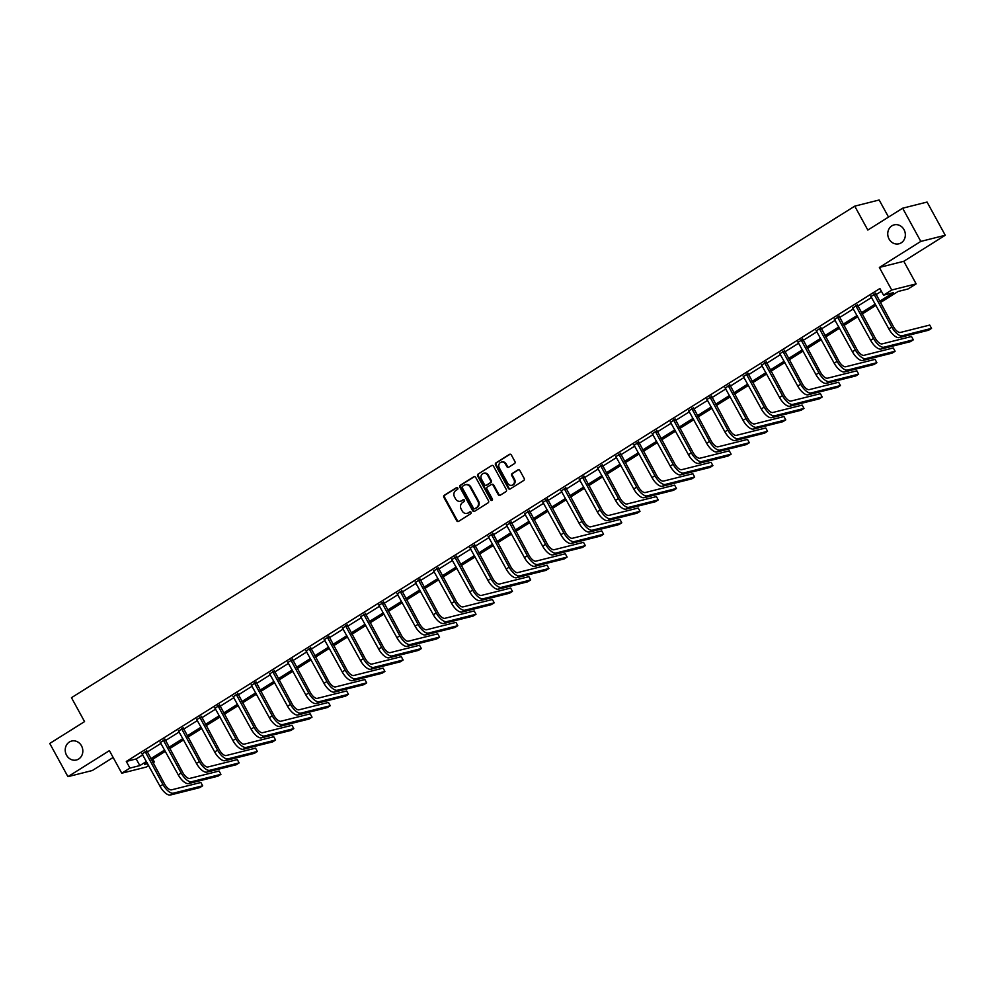 <?xml version="1.0" encoding="UTF-8"?>
<svg xmlns="http://www.w3.org/2000/svg" width="995" height="995" viewBox="0 0 995 995"><rect width="100%" height="100%" fill="white"/><g stroke="black" fill="none" stroke-linecap="round" stroke-linejoin="round"><path stroke-width="1.49" d="M457.775 488.047A1.045 0.933 -104.1 0 0 456.469 487.649L444.292 495.286A1.492 1.343 -104.1 0 0 443.857 497.313L456.705 520.783A1.492 1.343 -104.1 0 0 458.571 521.368L470.747 513.718A1.045 0.933 -104.1 0 0 469.988 511.791A1.045 0.933 -104.1 0 0 469.752 511.89L468.172 512.885A4.788 4.291 -104.1 0 1 462.215 511.02L461.145 509.054A4.788 4.291 -104.1 0 1 462.538 502.587L464.105 501.592A1.045 0.933 -104.1 0 0 463.359 499.664A1.045 0.933 -104.1 0 0 463.11 499.764L461.531 500.759A4.788 4.291 -104.1 0 1 455.586 498.893L454.516 496.928A4.788 4.291 -104.1 0 1 455.897 490.46L457.476 489.465A1.045 0.933 -104.1 0 0 457.775 488.047M889.07 239.036A9.763 8.744 -104.1 0 0 898.92 243.812A9.763 8.744 -104.1 0 0 904.02 229.658A9.763 8.744 -104.1 0 0 894.157 224.87A9.763 8.744 -104.1 0 0 889.07 239.036M66.553 755.217A9.763 8.744 -104.1 0 0 76.404 759.993A9.763 8.744 -104.1 0 0 81.503 745.84A9.763 8.744 -104.1 0 0 71.64 741.051A9.763 8.744 -104.1 0 0 66.553 755.217M514.502 463.583A1.492 1.343 -104.1 0 0 514.937 461.556L511.33 454.964A1.492 1.343 -104.1 0 0 509.465 454.379L495.945 462.874A1.492 1.343 -104.1 0 0 495.51 464.901L508.358 488.371A1.492 1.343 -104.1 0 0 510.211 488.955L523.743 480.461A1.492 1.343 -104.1 0 0 524.178 478.433L519.825 470.486A1.492 1.343 -104.1 0 0 517.96 469.901L512.176 473.533A1.492 1.343 -104.1 0 0 511.741 475.56L513.905 479.503A4.005 3.582 -104.1 0 1 507.761 483.346L499.303 467.899A4.005 3.582 -104.1 0 1 505.448 464.056L506.853 466.63A1.492 1.343 -104.1 0 0 508.706 467.215L514.502 463.583M902.639 208.216L927.066 202.06L945.25 235.268L920.81 241.412L902.639 208.216L867.827 230.056L854.742 206.152L71.466 697.694L84.563 721.611L49.75 743.452L67.934 776.66L109.4 750.64L121.763 773.214L129.935 768.09L126.303 761.449L879.903 288.513L883.535 295.154L891.719 290.018L916.146 283.873L907.975 288.998L898.062 291.498L880.289 302.642M920.81 241.412L879.356 267.444L891.719 290.018M475.672 477.351A1.492 1.343 -104.1 0 0 473.819 476.767L460.287 485.249A1.492 1.343 -104.1 0 0 459.852 487.276L472.7 510.746A1.492 1.343 -104.1 0 0 474.565 511.33L488.085 502.836A1.492 1.343 -104.1 0 0 488.52 500.808L475.672 477.351M478.11 474.068L491.642 465.573A1.492 1.343 -104.1 0 1 493.508 466.157L506.355 489.627A1.492 1.343 -104.1 0 1 505.92 491.654L500.124 495.286A1.492 1.343 -104.1 0 1 498.271 494.702L493.06 485.174A1.492 1.343 -104.1 0 0 491.194 484.602L487.351 487.003A1.492 1.343 -104.1 0 0 486.928 489.03L492.351 498.943A1.045 0.933 -104.1 0 1 490.746 499.95L477.675 476.083A1.492 1.343 -104.1 0 1 478.11 474.068L491.642 465.573M67.934 776.66L92.361 770.503L113.131 757.469M888.523 217.072L879.17 199.995L854.742 206.152M126.303 761.449L136.203 758.949L142.795 754.819M147.111 752.108L161.016 743.377M165.332 740.678L179.237 731.947M183.553 729.236L197.458 720.517M201.774 717.805L215.679 709.074M219.994 706.363L233.9 697.644M238.215 694.933L252.121 686.214M256.436 683.503L270.341 674.772M274.657 672.06L288.562 663.342M292.878 660.63L306.783 651.899M311.099 649.2L325.004 640.469M329.32 637.758L343.225 629.039M347.541 626.328L361.446 617.596M365.762 614.885L379.667 606.166M383.983 603.455L397.888 594.724M402.204 592.025L416.109 583.294M420.425 580.582L434.33 571.864M438.646 569.152L452.551 560.421M456.867 557.71L470.772 548.991M475.088 546.28L488.993 537.561M493.309 534.85L507.214 526.119M511.529 523.407L525.435 514.689M529.75 511.977L543.656 503.246M547.971 500.535L561.876 491.816M566.192 489.105L580.097 480.386M584.413 477.675L598.318 468.943M602.634 466.232L616.539 457.513M620.855 454.802L634.76 446.071M639.076 443.372L652.981 434.641M657.297 431.929L671.202 423.211M675.518 420.499L689.423 411.768M693.739 409.057L707.644 400.338M711.96 397.627L725.865 388.908M730.181 386.197L744.086 377.466M748.402 374.754L762.307 366.036M766.623 363.324L780.528 354.593M784.844 351.882L798.749 343.163M803.064 340.452L816.97 331.733M821.285 329.022L835.191 320.29M839.506 317.579L853.411 308.86M857.727 306.149L871.632 297.418M875.948 294.719L881.421 291.286M146.725 751.051L142.26 753.849M164.946 739.608L160.481 742.419M183.167 728.178L178.702 730.977M201.388 716.736L196.923 719.547M219.609 705.306L215.144 708.104M237.83 693.876L233.365 696.674M256.051 682.433L251.586 685.244M274.272 671.003L269.807 673.802M292.493 659.561L288.028 662.371M310.714 648.131L306.249 650.929M328.935 636.7L324.469 639.499M347.155 625.258L342.69 628.069M365.376 613.828L360.911 616.626M383.597 602.398L379.132 605.196M401.818 590.955L397.353 593.754M420.039 579.525L415.574 582.324M438.26 568.083L433.795 570.894M456.481 556.653L452.016 559.451M474.702 545.223L470.237 548.021M492.923 533.78L488.458 536.591M511.144 522.35L506.679 525.149M529.365 510.908L524.9 513.718M547.586 499.478L543.121 502.276M565.807 488.047L561.342 490.846M584.028 476.605L579.563 479.416M602.249 465.175L597.784 467.973M620.47 453.732L616.004 456.543M638.69 442.302L634.225 445.101M656.911 430.872L652.446 433.671M675.132 419.43L670.667 422.241M693.353 408L688.888 410.798M711.574 396.57L707.109 399.368M729.795 385.127L725.33 387.938M748.016 373.697L743.551 376.496M766.237 362.255L761.772 365.065M784.458 350.825L779.993 353.623M802.679 339.394L798.214 342.193M820.9 327.952L816.435 330.763M839.121 316.522L834.656 319.32M857.342 305.079L852.877 307.89M875.563 293.649L871.098 296.448M879.356 267.444L903.783 261.287L945.25 235.268M903.783 261.287L916.146 283.873M152.844 759.16L154.362 761.934L152.969 762.817M148.653 765.528L146.19 767.07L121.763 773.214M879.592 301.348L893.448 292.654L883.535 295.154M129.935 768.09L139.835 765.59L146.427 761.461M150.743 758.75L164.648 750.019M168.963 747.32L182.869 738.588M187.184 735.877L201.089 727.158M205.405 724.447L219.31 715.716M223.626 713.005L237.531 704.286M241.847 701.575L255.752 692.856M260.068 690.144L273.973 681.413M278.289 678.702L292.194 669.983M296.51 667.272L310.415 658.541M314.731 655.829L328.636 647.111M332.952 644.399L346.857 635.681M351.173 632.969L365.078 624.238M369.394 621.527L383.299 612.808M387.615 610.097L401.52 601.366M405.836 598.667L419.741 589.935M424.057 587.224L437.962 578.505M442.277 575.794L456.183 567.063M460.498 564.352L474.404 555.633M478.719 552.921L492.624 544.203M496.94 541.491L510.845 532.76M515.161 530.049L529.066 521.33M533.382 518.619L547.287 509.888M551.603 507.176L565.508 498.458M569.824 495.746L583.729 487.028M588.045 484.316L601.95 475.585M606.266 472.874L620.171 464.155M624.487 461.444L638.392 452.713M642.708 450.014L656.613 441.282M660.929 438.571L674.834 429.852M679.15 427.141L693.055 418.41M697.371 415.699L711.276 406.98M715.592 404.269L729.497 395.537M733.812 392.838L747.718 384.107M752.033 381.396L765.939 372.677M770.254 369.966L784.159 361.235M788.475 358.523L802.38 349.805M806.696 347.093L820.601 338.375M824.917 335.663L838.822 326.932M843.138 324.221L857.043 315.502M861.371 312.791L875.264 304.06M147.136 762.755L144.462 764.434L147.621 763.638M152.72 762.357L154.362 761.934M875.973 305.353L862.068 314.084M857.752 316.796L843.847 325.514M839.531 328.226L825.626 336.957M821.31 339.668L807.405 348.387M803.089 351.098L789.184 359.817M784.868 362.528L770.963 371.259M766.647 373.971L752.742 382.689M748.427 385.401L734.521 394.132M730.206 396.831L716.3 405.562M711.985 408.273L698.08 416.992M693.764 419.703L679.859 428.435M675.543 431.146L661.638 439.865M657.322 442.576L643.417 451.307M639.101 454.006L625.196 462.737M620.88 465.449L606.975 474.167M602.659 476.879L588.754 485.61M584.438 488.321L570.533 497.04M566.217 499.751L552.312 508.47M547.996 511.181L534.091 519.912M529.775 522.624L515.87 531.342M511.554 534.054L497.649 542.785M493.333 545.484L479.428 554.215M475.112 556.926L461.207 565.645M456.892 568.356L442.986 577.088M438.671 579.799L424.765 588.518M420.45 591.229L406.545 599.96M402.229 602.659L388.324 611.39M384.008 614.102L370.103 622.82M365.787 625.532L351.882 634.263M347.566 636.974L333.661 645.693M329.345 648.404L315.44 657.123M311.124 659.834L297.219 668.565M292.903 671.277L278.998 679.995M274.682 682.707L260.777 691.438M256.461 694.149L242.556 702.868M238.24 705.579L224.335 714.298M220.019 717.009L206.114 725.741M201.798 728.452L187.893 737.171M183.577 739.882L169.672 748.613M165.357 751.312L151.451 760.043M136.203 758.949L139.835 765.59M460.747 501.132A4.788 4.291 -104.1 0 0 462.19 500.597L461.531 500.759M463.695 499.652L462.19 500.597M467.389 513.258A4.788 4.291 -104.1 0 0 468.832 512.711L468.172 512.885M470.337 511.778L468.832 512.711M457.053 487.525L444.952 495.124A1.492 1.343 -104.1 0 0 444.516 497.139L457.364 520.609A1.492 1.343 -104.1 0 0 458.533 521.38M473.819 476.767L474.478 476.593A1.492 1.343 -104.1 0 0 474.478 476.593L460.946 485.087A1.492 1.343 -104.1 0 0 460.511 487.115L473.359 510.572A1.492 1.343 -104.1 0 0 474.528 511.343M462.551 486.281A1.045 0.933 -104.1 0 0 462.24 487.699L473.521 508.296A1.045 0.933 -104.1 0 0 474.826 508.706L476.481 507.661A4.788 4.291 -104.1 0 0 477.874 501.194L470.162 487.115A4.788 4.291 -104.1 0 0 464.205 485.237L462.551 486.281M474.976 508.669A1.045 0.933 -104.1 0 0 475.486 508.544L474.826 508.706M465.66 484.702A4.788 4.291 -104.1 0 1 470.822 486.941L478.533 501.032A4.788 4.291 -104.1 0 1 477.14 507.5L475.486 508.544M491.891 484.416A1.492 1.343 -104.1 0 1 493.719 485.013L498.93 494.527A1.492 1.343 -104.1 0 0 500.099 495.299M478.769 473.894A1.492 1.343 -104.1 0 0 478.346 475.921L491.406 499.776A1.045 0.933 -104.1 0 0 492.115 500.311M487.649 475.299A4.005 3.582 -104.1 0 0 481.518 479.155L484.49 484.602A1.492 1.343 -104.1 0 0 486.356 485.187L490.199 482.774A1.492 1.343 -104.1 0 0 490.635 480.747L487.649 475.299L488.309 475.137A4.005 3.582 -104.1 0 0 483.943 473.272M486.331 485.199A1.492 1.343 -104.1 0 0 487.015 485.013L486.356 485.187M488.309 475.137L491.294 480.585A1.492 1.343 -104.1 0 1 490.858 482.6L487.015 485.013M501.729 462.028A4.005 3.582 -104.1 0 1 506.107 463.881L507.512 466.456A1.492 1.343 -104.1 0 0 508.681 467.227M512.139 485.212A4.005 3.582 -104.1 0 0 514.564 479.329L513.905 479.503M518.656 469.715A1.492 1.343 -104.1 0 0 518.619 469.739L512.835 473.371A1.492 1.343 -104.1 0 0 512.4 475.386L514.564 479.329M510.161 454.205A1.492 1.343 -104.1 0 0 510.124 454.217L496.604 462.712A1.492 1.343 -104.1 0 0 496.169 464.727L509.017 488.197A1.492 1.343 -104.1 0 0 510.186 488.968M141.862 753.476L160.021 786.286L162.944 784.458L145.071 751.461M146.638 750.479L164.585 784.035A7.637 3.271 57.9 0 0 171.526 789.843L200.878 782.468L202.694 785.789L173.341 793.164A11.442 4.9 -122.1 0 1 162.944 784.458M202.694 785.789L199.784 787.617L170.431 795.005A11.442 4.9 -122.1 0 1 160.021 786.286M146.8 751.561L145.158 751.971M160.083 742.046L178.242 774.856L181.165 773.015L163.292 740.031M164.859 739.049L182.806 772.605A7.637 3.271 57.9 0 0 189.746 778.413L219.099 771.025L220.915 774.346L191.562 781.734A11.442 4.9 -122.1 0 1 181.165 773.015M220.915 774.346L218.004 776.175L188.652 783.562A11.442 4.9 -122.1 0 1 178.242 774.856M165.021 740.118L163.379 740.541M178.304 730.604L196.463 763.414L199.386 761.585L181.513 728.589M183.08 727.606L201.027 761.175A7.637 3.271 57.9 0 0 207.967 766.983L237.32 759.595L239.136 762.916L209.783 770.304A11.442 4.9 -122.1 0 1 199.386 761.585M239.136 762.916L236.225 764.745L206.873 772.132A11.442 4.9 -122.1 0 1 196.463 763.414M183.242 728.688L181.6 729.099M196.525 719.174L214.684 751.984L217.606 750.155L199.734 717.159M201.301 716.176L219.248 749.732A7.637 3.271 57.9 0 0 226.188 755.541L255.541 748.153L257.357 751.474L228.004 758.862A11.442 4.9 -122.1 0 1 217.606 750.155M257.357 751.474L254.446 753.314L225.094 760.702A11.442 4.9 -122.1 0 1 214.684 751.984M201.463 717.246L199.821 717.669M214.746 707.743L232.905 740.554L235.827 738.713L217.955 705.716M219.522 704.746L237.469 738.302A7.637 3.271 57.9 0 0 244.409 744.111L273.762 736.723L275.578 740.044L246.225 747.432A11.442 4.9 -122.1 0 1 235.827 738.713M275.578 740.044L272.667 741.872L243.315 749.26A11.442 4.9 -122.1 0 1 232.905 740.554M219.684 705.816L218.042 706.226M232.967 696.301L251.126 729.111L254.048 727.283L236.176 694.286M237.743 693.304L255.69 726.86A7.637 3.271 57.9 0 0 262.63 732.681L291.983 725.293L293.811 728.614L264.446 736.001A11.442 4.9 -122.1 0 1 254.048 727.283M293.811 728.614L290.888 730.442L261.536 737.83A11.442 4.9 -122.1 0 1 251.126 729.111M237.904 694.386L236.263 694.796M251.188 684.871L269.346 717.681L272.269 715.84L254.397 682.856M255.964 681.873L273.911 715.43A7.637 3.271 57.9 0 0 280.851 721.238L310.204 713.85L312.032 717.171L282.667 724.559A11.442 4.9 -122.1 0 1 272.269 715.84M312.032 717.171L309.109 719.012L279.757 726.387A11.442 4.9 -122.1 0 1 269.346 717.681M256.125 682.943L254.484 683.366M269.409 673.441L287.567 706.239L290.49 704.41L272.618 671.414M274.185 670.431L292.132 704A7.637 3.271 57.9 0 0 299.072 709.808L328.425 702.42L330.253 705.741L300.888 713.129A11.442 4.9 -122.1 0 1 290.49 704.41M330.253 705.741L327.33 707.569L297.978 714.957A11.442 4.9 -122.1 0 1 287.567 706.239M274.346 671.513L272.705 671.923M287.63 661.998L305.788 694.808L308.711 692.98L290.839 659.983M292.406 659.001L310.353 692.557A7.637 3.271 57.9 0 0 317.293 698.366L346.646 690.978L348.474 694.299L319.109 701.686A11.442 4.9 -122.1 0 1 308.711 692.98M348.474 694.299L345.551 696.139L316.199 703.527A11.442 4.9 -122.1 0 1 305.788 694.808M292.58 660.071L290.926 660.493M305.851 650.568L324.009 683.378L326.932 681.538L309.059 648.541M310.627 647.571L328.574 681.127A7.637 3.271 57.9 0 0 335.514 686.936L364.866 679.548L366.695 682.868L337.33 690.256A11.442 4.9 -122.1 0 1 326.932 681.538M366.695 682.868L363.772 684.697L334.419 692.085A11.442 4.9 -122.1 0 1 324.009 683.378M310.801 648.64L309.147 649.051M324.071 639.126L342.23 671.936L345.153 670.108L327.28 637.111M328.847 636.128L346.795 669.685A7.637 3.271 57.9 0 0 353.735 675.505L383.087 668.118L384.916 671.438L355.551 678.826A11.442 4.9 -122.1 0 1 345.153 670.108M384.916 671.438L381.993 673.267L352.64 680.655A11.442 4.9 -122.1 0 1 342.23 671.936M329.022 637.21L327.367 637.621M342.292 627.696L360.451 660.506L363.374 658.665L345.501 625.681M347.068 624.698L365.016 658.255A7.637 3.271 57.9 0 0 371.956 664.063L401.308 656.675L403.137 659.996L373.772 667.384A11.442 4.9 -122.1 0 1 363.374 658.665M403.137 659.996L400.214 661.837L370.861 669.225A11.442 4.9 -122.1 0 1 360.451 660.506M347.243 625.768L345.588 626.191M360.513 616.266L378.672 649.063L381.595 647.235L363.722 614.238M365.289 613.256L383.237 646.825A7.637 3.271 57.9 0 0 390.177 652.633L419.529 645.245L421.358 648.566L391.993 655.954A11.442 4.9 -122.1 0 1 381.595 647.235M421.358 648.566L418.435 650.394L389.082 657.782A11.442 4.9 -122.1 0 1 378.672 649.063M365.463 614.338L363.809 614.748M378.734 604.823L396.893 637.633L399.816 635.805L381.943 602.808M383.51 601.826L401.458 635.382A7.637 3.271 57.9 0 0 408.398 641.19L437.75 633.815L439.579 637.123L410.214 644.511A11.442 4.9 -122.1 0 1 399.816 635.805M439.579 637.123L436.656 638.964L407.303 646.352A11.442 4.9 -122.1 0 1 396.893 637.633M383.684 602.908L382.03 603.318M396.955 593.393L415.114 626.203L418.037 624.362L400.164 591.378M401.731 590.396L419.679 623.952A7.637 3.271 57.9 0 0 426.619 629.76L455.971 622.372L457.799 625.693L428.435 633.081A11.442 4.9 -122.1 0 1 418.037 624.362M457.799 625.693L454.877 627.522L425.524 634.909A11.442 4.9 -122.1 0 1 415.114 626.203M401.905 591.465L400.251 591.888M415.176 581.951L433.335 614.761L436.258 612.932L418.385 579.936M419.952 578.953L437.899 612.522A7.637 3.271 57.9 0 0 444.84 618.33L474.192 610.942L476.02 614.263L446.655 621.651A11.442 4.9 -122.1 0 1 436.258 612.932M476.02 614.263L473.098 616.092L443.745 623.479A11.442 4.9 -122.1 0 1 433.335 614.761M420.126 580.035L418.472 580.446M433.397 570.521L451.556 603.331L454.479 601.502L436.606 568.506M438.173 567.523L456.12 601.079A7.637 3.271 57.9 0 0 463.061 606.888L492.413 599.5L494.241 602.821L464.876 610.209A11.442 4.9 -122.1 0 1 454.479 601.502M494.241 602.821L491.319 604.661L461.966 612.049A11.442 4.9 -122.1 0 1 451.556 603.331M438.347 568.593L436.693 569.016M451.618 559.09L469.777 591.888L472.7 590.06L454.827 557.063M456.394 556.093L474.354 589.649A7.637 3.271 57.9 0 0 481.281 595.458L510.634 588.07L512.462 591.391L483.11 598.779A11.442 4.9 -122.1 0 1 472.7 590.06M512.462 591.391L509.539 593.219L480.187 600.607A11.442 4.9 -122.1 0 1 469.777 591.888M456.568 557.163L454.914 557.573M469.839 547.648L487.998 580.458L490.921 578.63L473.048 545.633M474.615 544.651L492.575 578.207A7.637 3.271 57.9 0 0 499.502 584.028L528.855 576.64L530.683 579.961L501.331 587.348A11.442 4.9 -122.1 0 1 490.921 578.63M530.683 579.961L527.76 581.789L498.408 589.177A11.442 4.9 -122.1 0 1 487.998 580.458M474.789 545.733L473.135 546.143M488.06 536.218L506.219 569.028L509.142 567.187L491.269 534.203M492.836 533.221L510.796 566.777A7.637 3.271 57.9 0 0 517.723 572.585L547.076 565.197L548.904 568.518L519.552 575.906A11.442 4.9 -122.1 0 1 509.142 567.187M548.904 568.518L545.981 570.359L516.629 577.734A11.442 4.9 -122.1 0 1 506.219 569.028M493.01 534.29L491.356 534.713M506.281 524.775L524.44 557.586L527.362 555.757L509.49 522.761M511.057 521.778L529.017 555.347A7.637 3.271 57.9 0 0 535.944 561.155L565.297 553.767L567.125 557.088L537.773 564.476A11.442 4.9 -122.1 0 1 527.362 555.757M567.125 557.088L564.202 558.916L534.85 566.304A11.442 4.9 -122.1 0 1 524.44 557.586M511.231 522.86L509.577 523.27M524.502 513.345L542.661 546.155L545.583 544.327L527.711 511.33M529.278 510.348L547.238 543.904A7.637 3.271 57.9 0 0 554.165 549.713L583.518 542.325L585.346 545.646L555.994 553.033A11.442 4.9 -122.1 0 1 545.583 544.327M585.346 545.646L582.423 547.486L553.071 554.874A11.442 4.9 -122.1 0 1 542.661 546.155M529.452 511.418L527.798 511.84M542.723 501.915L560.881 534.725L563.804 532.885L545.932 499.888M547.499 498.918L565.458 532.474A7.637 3.271 57.9 0 0 572.386 538.283L601.739 530.895L603.567 534.215L574.214 541.603A11.442 4.9 -122.1 0 1 563.804 532.885M603.567 534.215L600.644 536.044L571.292 543.432A11.442 4.9 -122.1 0 1 560.881 534.725M547.673 499.987L546.019 500.398M560.944 490.473L579.102 523.283L582.025 521.455L564.153 488.458M565.72 487.475L583.679 521.032A7.637 3.271 57.9 0 0 590.607 526.852L619.972 519.465L621.788 522.785L592.435 530.173A11.442 4.9 -122.1 0 1 582.025 521.455M621.788 522.785L618.865 524.614L589.513 532.002A11.442 4.9 -122.1 0 1 579.102 523.283M565.894 488.557L564.24 488.968M579.165 479.043L597.323 511.853L600.246 510.012L582.373 477.028M583.941 476.045L601.9 509.602A7.637 3.271 57.9 0 0 608.828 515.41L638.193 508.022L640.009 511.343L610.656 518.731A11.442 4.9 -122.1 0 1 600.246 510.012M640.009 511.343L637.086 513.184L607.734 520.572A11.442 4.9 -122.1 0 1 597.323 511.853M584.115 477.115L582.461 477.538M597.386 467.613L615.544 500.41L618.467 498.582L600.594 465.585M602.162 464.603L620.121 498.172A7.637 3.271 57.9 0 0 627.049 503.98L656.414 496.592L658.23 499.913L628.877 507.301A11.442 4.9 -122.1 0 1 618.467 498.582M658.23 499.913L655.307 501.741L625.954 509.129A11.442 4.9 -122.1 0 1 615.544 500.41M602.336 465.685L600.681 466.095M615.606 456.17L633.765 488.98L636.688 487.152L618.828 454.155M620.382 453.173L638.342 486.729A7.637 3.271 57.9 0 0 645.27 492.537L674.635 485.15L676.451 488.47L647.098 495.858A11.442 4.9 -122.1 0 1 636.688 487.152M676.451 488.47L673.528 490.311L644.175 497.699A11.442 4.9 -122.1 0 1 633.765 488.98M620.557 454.242L618.902 454.665M633.827 444.74L651.986 477.55L654.909 475.709L637.049 442.713M638.603 441.743L656.563 475.299A7.637 3.271 57.9 0 0 663.491 481.107L692.856 473.719L694.672 477.04L665.319 484.428A11.442 4.9 -122.1 0 1 654.909 475.709M694.672 477.04L691.749 478.869L662.396 486.256A11.442 4.9 -122.1 0 1 651.986 477.55M638.778 442.812L637.123 443.223M652.048 433.298L670.207 466.108L673.13 464.279L655.27 431.283M656.824 430.3L674.784 463.857A7.637 3.271 57.9 0 0 681.712 469.677L711.077 462.289L712.893 465.61L683.54 472.998A11.442 4.9 -122.1 0 1 673.13 464.279M712.893 465.61L709.97 467.439L680.617 474.826A11.442 4.9 -122.1 0 1 670.207 466.108M656.998 431.382L655.344 431.793M670.269 421.868L688.428 454.678L691.351 452.849L673.491 419.853M675.045 418.87L693.005 452.426A7.637 3.271 57.9 0 0 699.933 458.235L729.298 450.847L731.114 454.168L701.761 461.556A11.442 4.9 -122.1 0 1 691.351 452.849M731.114 454.168L728.191 456.008L698.838 463.396A11.442 4.9 -122.1 0 1 688.428 454.678M675.219 419.94L673.565 420.363M688.49 410.437L706.649 443.235L709.572 441.407L691.712 408.41M693.266 407.44L711.226 440.996A7.637 3.271 57.9 0 0 718.154 446.805L747.519 439.417L749.334 442.738L719.982 450.126A11.442 4.9 -122.1 0 1 709.572 441.407M749.334 442.738L746.412 444.566L717.059 451.954A11.442 4.9 -122.1 0 1 706.649 443.235M693.44 408.51L691.786 408.92M706.711 398.995L724.87 431.805L727.793 429.977L709.932 396.98M711.487 395.998L729.447 429.554A7.637 3.271 57.9 0 0 736.375 435.362L765.74 427.987L767.555 431.308L738.203 438.683A11.442 4.9 -122.1 0 1 727.793 429.977M767.555 431.308L764.633 433.136L735.28 440.524A11.442 4.9 -122.1 0 1 724.87 431.805M711.661 397.08L710.007 397.49M724.932 387.565L743.091 420.375L746.014 418.534L728.153 385.55M729.708 384.567L747.668 418.124A7.637 3.271 57.9 0 0 754.596 423.932L783.961 416.544L785.776 419.865L756.424 427.253A11.442 4.9 -122.1 0 1 746.014 418.534M785.776 419.865L782.854 421.693L753.501 429.081A11.442 4.9 -122.1 0 1 743.091 420.375M729.882 385.637L728.228 386.06M743.153 376.122L761.312 408.933L764.235 407.104L746.374 374.108M747.929 373.125L765.889 406.694A7.637 3.271 57.9 0 0 772.816 412.502L802.181 405.114L803.997 408.435L774.645 415.823A11.442 4.9 -122.1 0 1 764.235 407.104M803.997 408.435L801.074 410.263L771.722 417.651A11.442 4.9 -122.1 0 1 761.312 408.933M748.103 374.207L746.449 374.617M761.374 364.692L779.533 397.502L782.456 395.674L764.595 362.678M766.15 361.695L784.11 395.251A7.637 3.271 57.9 0 0 791.037 401.06L820.402 393.672L822.218 396.993L792.866 404.38A11.442 4.9 -122.1 0 1 782.456 395.674M822.218 396.993L819.295 398.833L789.943 406.221A11.442 4.9 -122.1 0 1 779.533 397.502M766.324 362.765L764.67 363.187M779.595 353.262L797.754 386.072L800.676 384.232L782.816 351.235M784.371 350.265L802.331 383.821A7.637 3.271 57.9 0 0 809.271 389.63L838.623 382.242L840.439 385.562L811.087 392.95A11.442 4.9 -122.1 0 1 800.676 384.232M840.439 385.562L837.516 387.391L808.164 394.779A11.442 4.9 -122.1 0 1 797.754 386.072M784.545 351.334L782.891 351.745M797.816 341.82L815.975 374.63L818.897 372.802L801.037 339.805M802.592 338.822L820.552 372.379A7.637 3.271 57.9 0 0 827.492 378.199L856.844 370.812L858.66 374.132L829.308 381.52A11.442 4.9 -122.1 0 1 818.897 372.802M858.66 374.132L855.737 375.961L826.385 383.349A11.442 4.9 -122.1 0 1 815.975 374.63M802.766 339.904L801.112 340.315M816.037 330.39L834.196 363.2L837.118 361.359L819.258 328.375M820.813 327.392L838.773 360.949A7.637 3.271 57.9 0 0 845.713 366.757L875.065 359.369L876.881 362.69L847.529 370.078A11.442 4.9 -122.1 0 1 837.118 361.359M876.881 362.69L873.958 364.531L844.606 371.906A11.442 4.9 -122.1 0 1 834.196 363.2M820.987 328.462L819.333 328.885M834.258 318.96L852.416 351.757L855.339 349.929L837.479 316.932M839.034 315.95L856.993 349.519A7.637 3.271 57.9 0 0 863.934 355.327L893.286 347.939L895.102 351.26L865.75 358.648A11.442 4.9 -122.1 0 1 855.339 349.929M895.102 351.26L892.179 353.088L862.827 360.476A11.442 4.9 -122.1 0 1 852.416 351.757M839.208 317.032L837.554 317.442M852.479 307.517L870.637 340.327L873.56 338.499L855.7 305.502M857.255 304.52L875.214 338.076A7.637 3.271 57.9 0 0 882.155 343.884L911.507 336.497L913.323 339.817L883.97 347.205A11.442 4.9 -122.1 0 1 873.56 338.499M913.323 339.817L910.4 341.658L881.048 349.046A11.442 4.9 -122.1 0 1 870.637 340.327M857.429 305.589L855.775 306.012M870.7 296.087L888.858 328.897L891.781 327.056L873.921 294.06M875.476 293.09L893.435 326.646A7.637 3.271 57.9 0 0 900.375 332.454L929.728 325.067L931.544 328.387L902.191 335.775A11.442 4.9 -122.1 0 1 891.781 327.056M931.544 328.387L928.621 330.216L899.269 337.603A11.442 4.9 -122.1 0 1 888.858 328.897M875.65 294.159L873.996 294.57M457.364 520.609L456.705 520.783M444.516 497.139L443.857 497.313M444.952 495.124L444.292 495.286M473.359 510.572L472.7 510.746M460.511 487.115L459.852 487.276M460.946 485.087L460.287 485.249M477.14 507.5L476.481 507.661M478.533 501.032L477.874 501.194M470.822 486.941L470.162 487.115M498.93 494.527L498.271 494.702M493.719 485.013L493.06 485.174M491.406 499.776L490.746 499.95M478.346 475.921L477.675 476.083M490.858 482.6L490.199 482.774M491.294 480.585L490.635 480.747M507.512 466.456L506.853 466.63M506.107 463.881L505.448 464.056M512.4 475.386L511.741 475.56M512.835 473.371L512.176 473.533M518.619 469.739L517.96 469.901M509.017 488.197L508.358 488.371M496.169 464.727L495.51 464.901M496.604 462.712L495.945 462.874M510.124 454.217L509.465 454.379M170.431 795.005L173.341 793.164M188.652 783.562L191.562 781.734M206.873 772.132L209.783 770.304M225.094 760.702L228.004 758.862M243.315 749.26L246.225 747.432M261.536 737.83L264.446 736.001M279.757 726.387L282.667 724.559M297.978 714.957L300.888 713.129M316.199 703.527L319.109 701.686M334.419 692.085L337.33 690.256M352.64 680.655L355.551 678.826M370.861 669.225L373.772 667.384M389.082 657.782L391.993 655.954M407.303 646.352L410.214 644.511M425.524 634.909L428.435 633.081M443.745 623.479L446.655 621.651M461.966 612.049L464.876 610.209M480.187 600.607L483.11 598.779M498.408 589.177L501.331 587.348M516.629 577.734L519.552 575.906M534.85 566.304L537.773 564.476M553.071 554.874L555.994 553.033M571.292 543.432L574.214 541.603M589.513 532.002L592.435 530.173M607.734 520.572L610.656 518.731M625.954 509.129L628.877 507.301M644.175 497.699L647.098 495.858M662.396 486.256L665.319 484.428M680.617 474.826L683.54 472.998M698.838 463.396L701.761 461.556M717.059 451.954L719.982 450.126M735.28 440.524L738.203 438.683M753.501 429.081L756.424 427.253M771.722 417.651L774.645 415.823M789.943 406.221L792.866 404.38M808.164 394.779L811.087 392.95M826.385 383.349L829.308 381.52M844.606 371.906L847.529 370.078M862.827 360.476L865.75 358.648M881.048 349.046L883.97 347.205M899.269 337.603L902.191 335.775M461.083 501.07L460.424 501.231M467.725 513.196L467.053 513.358M475.237 508.644L474.578 508.818M465.983 484.602L465.324 484.764M492.202 484.279L491.542 484.453M484.267 473.172L483.607 473.346M486.667 485.162L486.008 485.336M502.052 461.929L501.393 462.09M512.475 485.15L511.816 485.311"/></g></svg>
